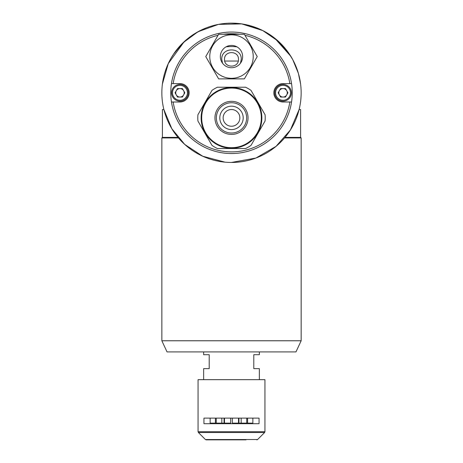 <?xml version="1.0" encoding="UTF-8"?>
<svg xmlns="http://www.w3.org/2000/svg" width="463" height="463" viewBox="0 0 463 463"><rect width="100%" height="100%" fill="white"/><g stroke="black" fill="none" stroke-linecap="round" stroke-linejoin="round"><path stroke-width="0.69" d="M239.597 34.297A59.067 59.067 0 0 0 223.403 34.297M218.056 35.286A59.067 59.067 0 0 0 173.15 83.612L171.46 83.612A60.74 60.74 0 0 1 291.54 83.612L289.85 83.612A59.067 59.067 0 0 0 244.944 35.286M289.85 83.612L283.043 83.612A9.196 9.196 0 0 0 273.847 92.803A9.196 9.196 0 0 0 283.043 101.999L291.54 101.999A60.74 60.74 0 0 0 291.54 83.612M291.54 101.999A60.74 60.74 0 0 1 171.46 101.999L173.15 101.999A59.067 59.067 0 0 0 289.85 101.999M171.46 83.612A60.74 60.74 0 0 0 171.46 101.999L179.957 101.999A9.196 9.196 0 0 0 189.153 92.803A9.196 9.196 0 0 0 179.957 83.612L173.15 83.612M231.5 126.237A8.357 8.357 0 0 0 239.857 117.88A8.357 8.357 0 0 0 231.5 109.523A8.357 8.357 0 0 0 223.143 117.88A8.357 8.357 0 0 0 231.5 126.237M265.062 114.72A33.712 33.712 0 0 1 265.062 121.04A33.712 33.712 0 0 0 265.062 114.72L251.021 90.395A33.712 33.712 0 0 0 245.546 87.229L217.454 87.229A33.712 33.712 0 0 0 211.979 90.395L197.938 114.72A33.712 33.712 0 0 0 197.938 121.04L211.979 145.365A33.712 33.712 0 0 0 217.454 148.53L245.546 148.53A33.712 33.712 0 0 0 251.021 145.365L265.062 121.04M261.867 117.88A30.367 30.367 0 0 1 231.5 148.247A30.367 30.367 0 0 1 201.133 117.88A30.367 30.367 0 0 1 231.5 87.513A30.367 30.367 0 0 1 261.867 117.88A30.367 30.367 0 0 1 231.5 148.247A30.367 30.367 0 0 1 201.133 117.88M219.798 117.88A11.702 11.702 0 0 1 231.5 106.177A11.702 11.702 0 0 1 243.202 117.88A11.702 11.702 0 0 1 231.5 129.582A11.702 11.702 0 0 1 219.798 117.88M220.631 75.405A21.732 21.732 0 0 1 212.679 45.715A21.732 21.732 0 0 1 242.369 37.763A21.732 21.732 0 0 1 250.321 67.448A21.732 21.732 0 0 1 220.631 75.405M237.073 46.931A11.147 11.147 0 0 1 241.154 62.158A11.147 11.147 0 0 1 225.927 66.238A11.147 11.147 0 0 1 221.846 51.011A11.147 11.147 0 0 1 237.073 46.931M257.237 56.584L244.371 34.297L218.629 34.297L205.763 56.584L218.629 78.872L244.371 78.872L257.237 56.584M283.043 84.445A8.357 8.357 0 0 1 291.401 92.803A8.357 8.357 0 0 1 283.043 101.166A8.357 8.357 0 0 1 274.686 92.803A8.357 8.357 0 0 1 283.043 84.445M279.374 94.921A4.236 4.236 0 0 0 287.28 92.803A4.236 4.236 0 0 0 279.374 90.684A4.236 4.236 0 0 0 279.374 94.921M285.492 88.572L280.601 88.572L278.153 92.803L280.601 97.039L285.492 97.039L287.934 92.803L285.492 88.572M179.957 84.445A8.357 8.357 0 0 1 188.314 92.803A8.357 8.357 0 0 1 179.957 101.166A8.357 8.357 0 0 1 171.599 92.803A8.357 8.357 0 0 1 179.957 84.445M179.957 88.572A4.236 4.236 0 0 0 175.72 92.803A4.236 4.236 0 0 0 183.626 94.921A4.236 4.236 0 0 0 179.957 88.572M177.508 97.039L182.399 97.039L184.847 92.803L182.399 88.572L177.508 88.572L175.066 92.803L177.508 97.039M241.698 23.902L248.209 25.181M260.275 29.372L262.758 30.558M273.893 37.538L277.881 40.837M288.611 52.932L289.346 54.003M290.052 55.08L292.217 58.674M179.279 46.711L187.7 38.649M193.997 34.112L202.898 29.291M238.26 61.041L224.74 61.041M240.175 23.694L240.656 23.752M281.458 44.269L288.582 52.886M275.456 38.77L279.386 42.22M259.211 28.897L245.992 24.672M181.542 44.269L174.418 52.886L171.107 58.095M183.794 42.052L187.393 38.898M238.468 59.368C238.896 68.356 224.109 68.356 224.532 59.374C224.092 50.398 238.891 50.369 238.468 59.368M282.459 45.322L275.664 38.944M267.672 33.278L266.509 32.589M237.895 23.445L231.384 23.15M205.798 28.064L196.787 32.416M195.137 33.394L187.729 38.626M173.434 54.333L183.012 42.793L198.042 31.71L218.455 24.383L241.709 23.902L262.718 30.535L278.483 41.381L288.727 53.1L292.795 59.721L298.38 73.351L300.597 84.011M301.153 92.803A69.653 69.653 0 0 0 231.5 23.15A69.653 69.653 0 0 0 161.847 92.803A69.653 69.653 0 0 0 231.5 162.461A69.653 69.653 0 0 0 301.153 92.803M290.868 56.37L274.785 38.232M239.261 23.584L231.743 23.15M199.316 31.033L191.665 35.663M184.268 41.606L168.248 63.628L162.403 84.011M177.977 137.384L162.403 137.384L162.403 109.523L163.879 109.523L171.831 128.737L184.76 144.45L202.736 156.239L224.989 162.154M231.367 162.461L255.906 158.045L276 146.389L290.399 129.993L299.121 109.523L300.597 109.523L300.597 137.384L285.023 137.384M162.403 101.6L162.525 102.491M240.465 63.2L241.252 59.368C241.854 46.792 221.152 46.786 221.748 59.368L222.535 63.2M226.019 46.879A46.248 46.248 0 0 1 236.981 46.879M295.955 351.921L167.045 351.921L161.847 340.774L301.153 340.774L295.955 351.921M300.597 137.384L301.153 137.939L284.554 137.939M178.446 137.939L161.847 137.939L161.847 340.774M301.153 137.939L301.153 340.774M162.403 137.384L161.847 137.939M203.639 351.921L203.639 354.704L209.212 354.704L209.212 368.635L203.639 368.635L203.639 379.666M259.361 351.921L259.361 354.704L253.788 354.704L253.788 368.635L259.361 368.635L259.361 379.666M211.423 423.691L211.423 423.136L230.667 423.136L230.667 423.691M232.333 423.691L232.333 423.136L251.577 423.136L251.577 423.691M232.333 418.118L232.333 423.136L232.333 418.118M210.584 423.691L210.584 423.136L211.423 423.136M215.417 423.136L215.417 418.118M224.063 418.118L224.063 423.136M224.48 418.118L224.48 423.136M238.52 418.118L238.52 423.136M238.937 418.118L238.937 423.136M247.583 418.118L247.583 423.136M251.577 423.136L252.416 423.136L252.416 423.691M246.75 418.118L246.75 423.136M241.188 418.118L241.188 423.136M221.812 418.118L221.812 423.136M216.25 423.136L216.25 418.118M230.667 418.118L230.667 423.136L230.667 418.118M231.5 379.666L264.934 379.666L264.934 431.724L198.066 431.724L198.066 379.666L231.5 379.666M259.048 418.118L203.951 418.118L203.951 423.691L259.048 423.691L259.048 418.118M205.404 439.526L198.39 432.517L264.61 432.517L257.596 439.526L205.404 439.526L206.191 439.85L245.986 439.85M206.191 439.85L231.5 439.85M252.867 418.118L252.867 423.691M210.133 423.691L210.133 418.118M201.689 117.88A29.811 29.811 0 0 0 231.5 147.691A29.811 29.811 0 0 0 261.311 117.88A29.811 29.811 0 0 0 231.5 88.068A29.811 29.811 0 0 0 201.689 117.88M248.041 117.88A16.541 16.541 0 0 1 231.5 134.42A16.541 16.541 0 0 1 214.959 117.88A16.541 16.541 0 0 1 231.5 101.339A16.541 16.541 0 0 1 248.041 117.88M216.354 117.88A15.146 15.146 0 0 0 231.5 133.026A15.146 15.146 0 0 0 246.646 117.88A15.146 15.146 0 0 0 231.5 102.734A15.146 15.146 0 0 0 216.354 117.88M283.043 100.268A7.466 7.466 0 0 0 290.509 92.803A7.466 7.466 0 0 0 283.043 85.337A7.466 7.466 0 0 0 275.578 92.803A7.466 7.466 0 0 0 283.043 100.268M179.957 100.268A7.466 7.466 0 0 0 187.422 92.803A7.466 7.466 0 0 0 179.957 85.337A7.466 7.466 0 0 0 172.491 92.803A7.466 7.466 0 0 0 179.957 100.268M264.61 432.517L264.934 431.724M257.596 439.526L256.809 439.85M198.39 432.517L198.066 431.724"/></g></svg>
